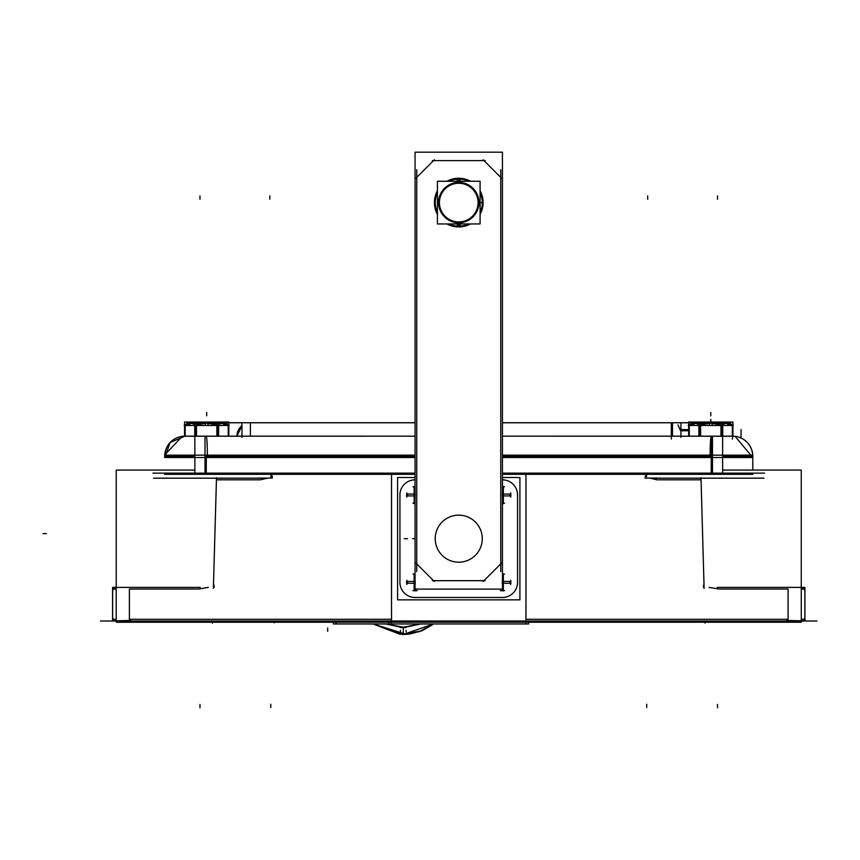 <?xml version="1.0" encoding="UTF-8"?>
<svg xmlns="http://www.w3.org/2000/svg" width="860" height="860" viewBox="0 0 860 860"><rect width="100%" height="100%" fill="white"/><g stroke="black" fill="none" stroke-linecap="round" stroke-linejoin="round"><path stroke-width="1.29" d="M113.961 620.984L113.767 620.931A1.677 1.677 81.7 0 0 114.272 621.017L116.218 621.017M803.401 621.006L801.273 621.017L804.143 620.737A1.677 1.677 -81.8 0 1 803.218 621.017L803.218 621.017A1.677 1.677 -81.8 0 0 804.143 620.737A1.677 1.677 -81.2 0 1 803.229 621.017L803.218 621.017A1.677 1.677 -81.8 0 0 804.143 620.737A1.677 1.677 -81.2 0 1 803.229 621.017L804.143 620.737A1.677 1.677 -81.2 0 1 803.218 621.017A1.677 1.677 -81.8 0 0 804.143 620.737L804.906 620.845L804.863 619.705M112.595 619.329L116.218 619.308M113.907 620.974L114.272 621.017A1.677 1.677 81.7 0 1 113.767 620.931A1.677 1.677 81.7 0 0 114.272 621.017A1.677 1.677 80.1 0 1 113.348 620.737A1.677 1.677 80.1 0 0 114.272 621.017L114.272 621.017A1.677 1.677 80.1 0 1 113.348 620.737A1.677 1.677 80.1 0 0 114.272 621.017L113.982 620.984M801.273 619.308L804.906 619.329M116.218 589.068L112.595 589.089M114.122 587.412L114.272 587.401A1.677 1.677 100.1 0 0 113.176 587.81A1.677 1.677 99 0 1 114.272 587.401A1.677 1.677 100.1 0 0 113.176 587.81A1.677 1.677 99 0 1 114.272 587.401L114.272 587.401A1.677 1.677 100.1 0 0 113.176 587.81A1.677 1.677 99 0 1 114.272 587.401L114.272 587.401A1.677 1.677 100.1 0 0 113.176 587.81A1.677 1.677 99 0 1 114.272 587.401L114.154 587.412M803.218 587.401A1.677 1.677 -66.3 0 1 804.315 587.81A1.677 1.677 -66.3 0 0 803.218 587.401L803.208 587.401A1.677 1.677 -89.9 0 1 803.197 587.401L803.218 587.401A1.677 1.677 -66.3 0 1 804.315 587.81L804.863 588.713M804.906 589.089L801.273 589.068M672.488 422.722L672.488 436.171L502.433 436.171L672.488 436.171L672.488 422.722L672.488 436.171L502.433 436.171L731.462 436.203A20.167 20.167 0 0 1 752.779 457.509L722.626 457.509L722.626 436.171L502.433 436.171L722.626 436.171M415.058 457.509L194.865 457.509L194.865 436.171L415.058 436.171L250.378 436.171L415.058 436.171L250.378 436.171L250.378 422.722M185.158 425.485L185.158 436.171M228.233 425.485L228.233 436.171M228.233 424.894L222.847 423.227L218.644 424.27L222.847 423.227L228.233 424.894L222.847 423.227M190.544 423.227L194.747 424.27L190.544 423.227L185.158 424.894M689.268 425.485L689.268 436.171M732.344 425.485L732.344 436.171M732.344 424.894L726.958 423.227L722.744 424.27L726.958 423.227L732.344 424.894L726.958 423.227M694.643 423.227L698.857 424.27L694.643 423.227L689.268 424.894M517.516 496.166A15.125 15.125 0 0 0 502.433 479.858A15.125 15.125 0 0 1 517.559 494.984A15.125 15.125 0 0 0 502.433 479.858L504.186 479.858M415.058 597.485A15.125 15.125 0 0 1 399.932 582.36A15.125 15.125 0 0 0 415.058 597.485A15.125 15.125 0 0 1 399.932 582.36M333.39 622.221L333.39 623.973L528.653 623.973L528.653 622.221M100.491 621.017L817 621.017M525.965 623.973L525.965 474.312M388.849 623.973L388.849 622.221M391.536 623.973L391.536 474.312M112.993 618.243A1.677 1.677 0 0 0 115.326 620.64M336.077 623.973L336.077 622.221M804.508 618.243A1.677 1.677 0 0 1 802.165 620.64M722.626 470.076L801.273 470.076L801.273 622.221L116.218 622.221L116.218 470.076L194.865 470.076M130.569 620.479L112.638 620.866L112.638 619.705M112.638 618.963L112.638 589.455M112.638 588.713L112.595 587.907L116.218 587.681M112.595 620.511L112.595 587.907M112.585 587.401L200.262 587.401M214.043 585.112L214.075 587.401M717.229 587.401L804.906 587.401M804.906 620.511L804.906 587.907L801.273 587.681M804.863 589.455L804.863 618.963M786.921 620.479L804.863 620.866M804.508 590.175A1.677 1.677 0 0 0 802.262 587.713M709.145 587.401L709.887 587.616M703.448 585.112L703.426 587.401M654.686 478.171L763.992 478.171M660.448 478.085L645.183 478.074L645.333 475.881M657.062 478.171L645.183 478.074M272.158 475.881L272.308 478.074L257.043 478.085M262.805 478.171L153.499 478.171M266.783 478.45L267.449 478.171M152.919 473.14L415.058 473.14M502.433 473.14L764.572 473.14M752.812 470.076L752.79 455.435M711.22 457.509A20.167 0.634 -90 0 1 711.886 436.203A20.167 0.634 -90 0 0 711.22 457.509L711.22 474.312M502.433 455.155L752.812 455.155M752.79 457.23L752.79 470.076M502.433 474.312L752.812 474.312M752.704 455.155A20.167 20.135 90 0 0 732.924 436.171L732.924 422.045L722.744 422.045L722.744 436.171M710.124 457.509A20.167 1.183 -90 0 1 711.306 436.171A20.167 1.183 -90 0 1 711.37 436.203M671.284 436.171L733.849 436.171M502.433 457.509L722.626 457.509M194.865 436.171L415.058 436.171L186.029 436.203A20.167 20.167 0 0 0 164.722 457.509L170.119 442.567L184.846 436.171M206.26 436.203L241.939 436.203M680.926 436.203L711.231 436.203M415.058 474.312L194.865 474.312L194.865 455.155L415.058 455.155M722.626 455.155L722.626 474.312M206.282 474.312L206.282 457.509M194.865 474.312L164.679 474.312M164.701 455.435L164.701 457.23M194.865 455.155L164.701 455.155M207.368 457.509A20.167 1.183 -90 0 0 206.196 436.171A20.167 1.183 -90 0 0 206.12 436.203M194.865 457.509L164.722 457.509M164.787 455.155A20.167 20.135 90 0 1 184.567 436.171L184.567 422.045L228.825 422.045L228.825 436.171M183.535 436.171L251.69 436.171M218.644 422.722L415.058 422.722M502.433 422.722L698.857 422.722M673.401 422.776L688.677 422.808M680.926 429.613L688.677 429.613M671.316 439.073L671.316 422.808M241.939 437.342L241.939 422.722L249.206 422.776M251.561 422.776L415.058 422.776M502.433 422.776L671.574 422.776M680.926 437.342L680.926 422.776M236.994 436.171A13.395 13.395 0 0 1 241.939 425.775M241.939 425.7A13.448 13.448 0 0 0 236.941 436.171L241.939 425.7A13.448 13.448 0 0 0 239.854 427.807L241.939 425.7A13.448 13.438 -90 0 0 236.919 436.171A13.448 13.438 -90 0 1 241.939 425.689A13.448 13.438 -90 0 0 236.919 436.171M228.825 422.776L241.939 422.776M216.87 436.171L216.87 422.045M194.747 436.171L194.747 422.045M218.644 436.171L218.644 422.045M196.51 436.171L196.51 422.045M192.017 422.636L187.91 425.485L184.567 425.485M186.856 423.227L226.524 423.227M221.375 422.636L225.481 425.485L228.825 425.485M205.583 422.636L205.271 425.485L226.9 425.485L222.493 422.636M190.899 422.636L186.48 425.485L208.12 425.485L207.808 422.636M688.677 436.171L688.677 422.045L722.744 422.045M720.981 436.171L720.981 422.045M698.857 436.171L698.857 422.045M700.62 436.171L700.62 422.045M696.116 422.636L692.02 425.485L688.677 425.485M690.967 423.227L730.634 423.227M725.485 422.636L729.581 425.485L732.924 425.485M709.683 422.636L709.371 425.485L731.011 425.485L726.592 422.636M695.009 422.636L690.591 425.485L712.23 425.485L711.919 422.636M207.604 587.616L208.346 587.401M112.993 590.175A1.677 1.677 0 0 1 115.229 587.713M399.932 584.112L399.932 493.242M413.305 479.858L415.058 479.858A15.125 15.125 0 0 0 399.975 496.166M517.559 493.242L517.559 584.112M501.262 597.442A15.125 15.125 0 0 0 517.516 581.188M504.186 597.485L413.305 597.485M399.975 581.188A15.125 15.125 0 0 0 416.24 597.442M502.433 477.515L519.913 477.515L519.913 599.839L397.578 599.839L397.578 477.515L415.058 477.515M412.95 590.594L417.164 590.594M414.133 582.112L414.133 590.938M406.49 583.284L415.315 583.284M406.834 584.467L406.834 580.263M412.95 574.136L415.058 574.136M415.982 589.089L415.982 590.938M414.133 573.792L414.133 582.618M406.49 581.435L415.315 581.435M500.337 590.594L504.54 590.594M501.509 589.089L501.509 590.938M502.433 574.136L504.54 574.136M503.358 573.792L503.358 582.618M502.186 581.435L511.012 581.435M510.668 584.467L510.668 580.263M502.186 583.284L511.012 583.284M503.358 582.112L503.358 590.938M502.433 503.218L504.54 503.218M502.433 486.76L504.54 486.76M503.358 486.416L503.358 495.242M502.186 494.059L511.012 494.059M510.668 497.091L510.668 492.887M502.186 495.908L511.012 495.908M503.358 494.726L503.358 503.562M412.95 503.218L415.058 503.218M414.133 494.726L414.133 503.562M406.49 495.908L415.315 495.908M406.834 497.091L406.834 492.887M412.95 486.76L415.058 486.76M414.133 486.416L414.133 495.242M406.49 494.059L415.315 494.059M434.375 581.521L415.907 563.042M415.058 589.089L502.433 589.089L502.433 152.188L415.058 152.188L415.058 589.089M416.735 571.61L416.735 169.667M500.756 169.667L500.756 571.61M501.595 563.042L483.116 581.521M485.137 580.683L432.365 580.683M483.116 159.756L501.595 178.235M432.365 160.594L485.137 160.594M415.907 178.235L434.375 159.756M457.273 562.15A23.521 23.521 0 0 0 482.267 538.672A23.521 23.521 0 0 0 457.273 515.194M460.229 515.194A23.521 23.521 0 0 0 435.224 538.672A23.521 23.521 0 0 0 460.229 562.15M457.273 179.127A23.521 23.521 0 0 1 468.635 181.256M480.095 192.704A23.521 23.521 0 0 1 480.095 212.495M468.635 223.944A23.521 23.521 0 0 1 457.273 226.083M460.229 226.083A23.521 23.521 0 0 1 448.856 223.944M437.407 212.495A23.521 23.521 0 0 1 437.407 192.704M448.856 181.256A23.521 23.521 0 0 1 460.229 179.127M460.089 181.256L460.272 178.289A24.36 24.36 0 0 0 447.006 181.256M459.96 183.309A19.328 19.328 0 0 0 439.417 202.605A19.328 19.328 0 0 0 459.96 221.891M460.089 223.944L460.272 226.911A24.36 24.36 0 0 1 447.006 223.944M437.407 190.866A24.36 24.36 0 0 0 437.407 214.344M437.407 181.256L480.095 181.256L480.095 223.944L437.407 223.944L437.407 181.256M457.402 223.944L457.219 226.911A24.36 24.36 0 0 0 470.485 223.944M457.531 221.891A19.328 19.328 0 0 0 478.074 202.605A19.328 19.328 0 0 0 457.531 183.309M457.402 181.256L457.219 178.289A24.36 24.36 0 0 1 470.485 181.256M480.095 214.344A24.36 24.36 0 0 0 480.095 190.866M400.491 630.348L400.384 631.971M406.103 630.348L406.2 631.971M198.574 589.046L129.398 589.046L198.574 589.046L208.163 587.401L198.574 589.046L129.398 589.046L129.398 619.297L391.536 619.297M525.965 619.297L788.093 619.297L525.965 619.297L788.093 619.297L788.093 589.046L718.917 589.046L709.328 587.401L718.917 589.046L788.093 589.046L718.917 589.046M213.452 585.757L216.44 479.815L260.451 479.815L216.44 479.815L213.452 585.757L216.44 479.815L260.451 479.815L267.32 478.171L260.451 479.815M650.182 478.171L657.04 479.815L650.182 478.171M657.04 479.815L701.061 479.815L704.039 585.757L701.061 479.815L657.04 479.815L701.061 479.815L704.039 585.757M116.218 587.401L114.573 587.401M646.526 476.537L646.57 474.312L646.526 476.537M270.932 474.312L270.964 476.537L270.932 474.312M712.478 473.14L712.478 436.171L712.478 456.327L502.433 456.327L712.478 456.327L712.478 436.171M752.812 456.327L722.626 456.327M415.058 456.327L205.013 456.327L205.013 436.171L205.013 456.327L415.058 456.327L205.013 456.327L205.013 473.14M194.865 456.327L164.679 456.327M688.677 430.785L680.926 430.785M217.462 425.485L217.462 436.171L217.462 425.485M195.919 425.485L195.919 436.171L195.919 425.485M217.462 424.894L206.69 423.227L195.919 424.894L206.69 423.227L217.462 424.894M721.572 425.485L721.572 436.171L721.572 425.485M700.029 425.485L700.029 436.171L700.029 425.485M721.572 424.894L710.801 423.227L700.029 424.894L710.801 423.227L721.572 424.894M415.058 574.975L414.133 574.975L415.058 574.975M407.661 581.435L407.661 583.284L407.661 581.435M503.358 574.975L502.433 574.975L503.358 574.975M503.358 487.588L502.433 487.588L503.358 487.588M415.058 487.588L414.133 487.588L415.058 487.588M407.661 494.059L407.661 495.908L407.661 494.059M415.982 589.756L414.133 589.756L415.982 589.756M503.358 589.756L501.509 589.756L503.358 589.756M509.829 581.435L509.829 583.284L509.829 581.435M503.358 502.38L502.433 502.38L503.358 502.38M509.829 494.059L509.829 495.908L509.829 494.059M415.058 502.38L414.133 502.38L415.058 502.38M458.745 179.073L458.745 181.256L458.745 179.073M458.745 222.772A20.167 20.167 0 0 1 438.579 202.605A20.167 20.167 0 0 1 458.745 182.438A20.167 20.167 0 0 1 478.912 202.605A20.167 20.167 0 0 1 458.745 222.772A20.167 20.167 0 0 1 438.579 202.605A20.167 20.167 0 0 1 458.745 182.438A20.167 20.167 0 0 1 478.912 202.605A20.167 20.167 0 0 1 458.745 222.772M458.745 226.126L458.745 223.944L458.745 226.126M212.42 623.21L212.441 622.221M274.179 622.844L274.168 622.221M705.071 623.081L705.049 622.221M704.114 588.38L704.082 587.401L704.114 588.38M704.082 587.316L700.997 477.687L704.082 587.316M270.921 474.312L270.997 477.708L270.921 474.312M216.494 477.687L213.409 587.316L216.494 477.687M213.409 587.401L213.377 588.38L213.409 587.401M717.509 707.812L717.509 704.447L717.509 707.812M199.982 707.812L199.982 704.447L199.982 707.812M270.793 707.587L270.793 704.222L270.793 707.587M646.709 707.587L646.709 704.222L646.709 707.587M710.801 422.045L710.801 419.368L710.801 422.045M741.051 437.342L741.051 429.613L741.051 437.342M206.69 412.456L206.69 415.821L206.69 412.456M710.801 412.456L710.801 415.821L710.801 412.456M269.803 195.876L269.803 199.24L269.803 195.876M199.971 195.876L199.971 199.24L199.971 195.876M647.688 195.876L647.688 199.24L647.688 195.876M717.519 195.876L717.519 199.24L717.519 195.876M43 533.63L46.365 533.63L43 533.63M415.058 538.672L412.703 538.672M404.2 538.672L407.565 538.672L404.2 538.672M480.095 202.605L483.105 202.605L480.095 202.605M129.398 589.046L129.398 619.297L129.398 589.046M788.093 619.297L788.093 589.046L788.093 619.297M502.433 479.858A15.125 15.125 0 0 1 517.559 494.984M400.652 627.649L420.669 623.973L403.297 627.736L403.297 634.454L433.494 623.973L418.927 631.874M403.297 630.434L403.297 634.454L403.297 630.434M327.681 631.315L327.681 627.961L327.681 631.315M712.478 456.327L502.433 456.327M205.013 436.171L205.013 456.327M400.233 634.357L373.1 623.973L403.297 634.454L373.1 623.973L406.35 634.357L401.921 634.433L422.023 630.713L432.515 624.726L422.023 630.713L409.865 634.013L403.297 634.454M403.297 627.736L385.914 623.973L405.931 627.649M660.05 478.171L657.61 478.171M164.733 454.929L182.245 436.332M742.438 438.707L738.815 437.138M735.225 436.332L732.924 436.171M752.779 457.509L735.074 436.31M732.322 439.094L732.591 437.342M677.981 424.883L680.55 430.785M237.059 434.332L236.941 435.762M189.06 422.636L184.137 425.485M224.32 422.636L229.254 425.485M693.171 422.636L688.247 425.485M728.431 422.636L733.365 425.485"/></g></svg>
